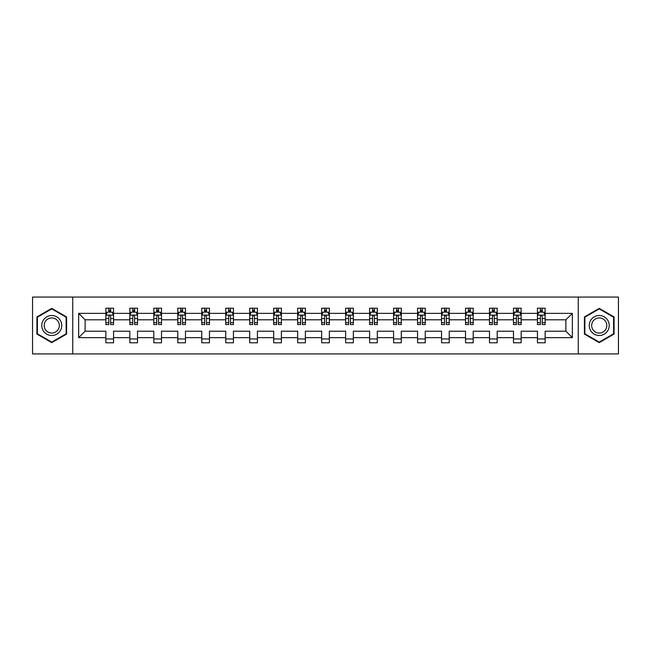 <?xml version="1.0" encoding="UTF-8"?>
<svg xmlns="http://www.w3.org/2000/svg" width="651" height="651" viewBox="0 0 651 651"><rect width="100%" height="100%" fill="white"/><g stroke="black" fill="none" stroke-linecap="round" stroke-linejoin="round"><path stroke-width="0.98" d="M578.259 353.932L618.45 353.932L618.45 297.068L578.259 297.068L578.259 353.932L72.741 353.932L72.741 297.068L32.55 297.068L32.55 353.932L72.741 353.932M545.139 337.641L545.139 331.188L565.882 331.188L572.343 337.641L545.139 337.641L545.139 342.792L537.449 342.792L537.449 337.641L521.158 337.641L521.158 342.792L513.476 342.792L513.476 337.641L497.185 337.641L497.185 342.792L489.495 342.792L489.495 337.641L473.204 337.641L473.204 342.792L465.522 342.792L465.522 337.641L449.231 337.641L449.231 342.792L441.541 342.792L441.541 337.641L425.249 337.641L425.249 342.792L417.568 342.792L417.568 337.641L401.276 337.641L401.276 342.792L393.586 342.792L393.586 337.641L377.295 337.641L377.295 342.792L369.613 342.792L369.613 337.641L353.322 337.641L353.322 342.792L345.632 342.792L345.632 337.641L329.341 337.641L329.341 342.792L321.659 342.792L321.659 337.641L305.368 337.641L305.368 342.792L297.678 342.792L297.678 337.641L281.387 337.641L281.387 342.792L273.705 342.792L273.705 337.641L257.414 337.641L257.414 342.792L249.724 342.792L249.724 337.641L233.432 337.641L233.432 342.792L225.751 342.792L225.751 337.641L209.459 337.641L209.459 342.792L201.769 342.792L201.769 337.641L185.478 337.641L185.478 342.792L177.796 342.792L177.796 337.641L161.505 337.641L161.505 342.792L153.815 342.792L153.815 337.641L137.524 337.641L137.524 342.792L129.842 342.792L129.842 337.641L113.551 337.641L113.551 342.792L105.861 342.792L105.861 337.641L78.657 337.641L78.657 313.359L105.861 313.359L105.861 308.208L113.551 308.208L113.551 313.359L129.842 313.359L129.842 308.208L137.524 308.208L137.524 313.359L153.815 313.359L153.815 308.208L161.505 308.208L161.505 313.359L177.796 313.359L177.796 308.208L185.478 308.208L185.478 313.359L201.769 313.359L201.769 308.208L209.459 308.208L209.459 313.359L225.751 313.359L225.751 308.208L233.432 308.208L233.432 313.359L249.724 313.359L249.724 308.208L257.414 308.208L257.414 313.359L273.705 313.359L273.705 308.208L281.387 308.208L281.387 313.359L297.678 313.359L297.678 308.208L305.368 308.208L305.368 313.359L321.659 313.359L321.659 308.208L329.341 308.208L329.341 313.359L345.632 313.359L345.632 308.208L353.322 308.208L353.322 313.359L369.613 313.359L369.613 308.208L377.295 308.208L377.295 313.359L393.586 313.359L393.586 308.208L401.276 308.208L401.276 313.359L417.568 313.359L417.568 308.208L425.249 308.208L425.249 313.359L441.541 313.359L441.541 308.208L449.231 308.208L449.231 313.359L465.522 313.359L465.522 308.208L473.204 308.208L473.204 313.359L489.495 313.359L489.495 308.208L497.185 308.208L497.185 313.359L513.476 313.359L513.476 308.208L521.158 308.208L521.158 313.359L537.449 313.359L537.449 308.208L545.139 308.208L545.139 313.359L572.343 313.359L572.343 337.641M578.259 297.068L72.741 297.068M537.449 313.359L537.449 319.812L521.158 319.812L521.158 313.359M521.158 337.641L521.158 331.188L537.449 331.188L537.449 337.641M513.476 313.359L513.476 319.812L497.185 319.812L497.185 313.359M497.185 337.641L497.185 331.188L513.476 331.188L513.476 337.641M489.495 313.359L489.495 319.812L473.204 319.812L473.204 313.359M473.204 337.641L473.204 331.188L489.495 331.188L489.495 337.641M465.522 313.359L465.522 319.812L449.231 319.812L449.231 313.359M449.231 337.641L449.231 331.188L465.522 331.188L465.522 337.641M441.541 313.359L441.541 319.812L425.249 319.812L425.249 313.359M425.249 337.641L425.249 331.188L441.541 331.188L441.541 337.641M417.568 313.359L417.568 319.812L401.276 319.812L401.276 313.359M401.276 337.641L401.276 331.188L417.568 331.188L417.568 337.641M393.586 313.359L393.586 319.812L377.295 319.812L377.295 313.359M377.295 337.641L377.295 331.188L393.586 331.188L393.586 337.641M369.613 313.359L369.613 319.812L353.322 319.812L353.322 313.359M353.322 337.641L353.322 331.188L369.613 331.188L369.613 337.641M345.632 313.359L345.632 319.812L329.341 319.812L329.341 313.359M329.341 337.641L329.341 331.188L345.632 331.188L345.632 337.641M321.659 313.359L321.659 319.812L305.368 319.812L305.368 313.359M305.368 337.641L305.368 331.188L321.659 331.188L321.659 337.641M297.678 313.359L297.678 319.812L281.387 319.812L281.387 313.359M281.387 337.641L281.387 331.188L297.678 331.188L297.678 337.641M273.705 313.359L273.705 319.812L257.414 319.812L257.414 313.359M257.414 337.641L257.414 331.188L273.705 331.188L273.705 337.641M249.724 313.359L249.724 319.812L233.432 319.812L233.432 313.359M233.432 337.641L233.432 331.188L249.724 331.188L249.724 337.641M225.751 313.359L225.751 319.812L209.459 319.812L209.459 313.359M209.459 337.641L209.459 331.188L225.751 331.188L225.751 337.641M201.769 313.359L201.769 319.812L185.478 319.812L185.478 313.359M185.478 337.641L185.478 331.188L201.769 331.188L201.769 337.641M177.796 313.359L177.796 319.812L161.505 319.812L161.505 313.359M161.505 337.641L161.505 331.188L177.796 331.188L177.796 337.641M153.815 313.359L153.815 319.812L137.524 319.812L137.524 313.359M137.524 337.641L137.524 331.188L153.815 331.188L153.815 337.641M129.842 313.359L129.842 319.812L113.551 319.812L113.551 313.359M113.551 337.641L113.551 331.188L129.842 331.188L129.842 337.641M105.861 313.359L105.861 319.812L85.118 319.812L85.118 331.188L105.861 331.188L105.861 337.641M78.657 313.359L85.118 319.812M565.882 331.188L565.882 319.812L545.139 319.812L545.139 313.359M540.371 312.049L542.218 312.049M516.398 312.049L518.237 312.049M492.416 312.049L494.264 312.049M468.443 312.049L470.282 312.049M444.462 312.049L446.309 312.049M420.489 312.049L422.328 312.049M396.508 312.049L398.355 312.049M372.535 312.049L374.374 312.049M348.554 312.049L350.401 312.049M324.58 312.049L326.42 312.049M300.599 312.049L302.446 312.049M276.626 312.049L278.465 312.049M252.645 312.049L254.492 312.049M228.672 312.049L230.511 312.049M204.691 312.049L206.538 312.049M180.718 312.049L182.557 312.049M156.736 312.049L158.584 312.049M132.763 312.049L134.602 312.049M108.782 312.049L110.629 312.049M105.861 338.951L113.551 338.951M129.842 338.951L137.524 338.951M153.815 338.951L161.505 338.951M177.796 338.951L185.478 338.951M201.769 338.951L209.459 338.951M225.751 338.951L233.432 338.951M249.724 338.951L257.414 338.951M273.705 338.951L281.387 338.951M297.678 338.951L305.368 338.951M321.659 338.951L329.341 338.951M345.632 338.951L353.322 338.951M369.613 338.951L377.295 338.951M393.586 338.951L401.276 338.951M417.568 338.951L425.249 338.951M441.541 338.951L449.231 338.951M465.522 338.951L473.204 338.951M489.495 338.951L497.185 338.951M513.476 338.951L521.158 338.951M537.449 338.951L545.139 338.951M85.118 331.188L78.657 337.641M572.343 313.359L565.882 319.812M66.597 316.939L51.763 308.371L36.928 316.939L36.928 334.061L51.763 342.629L66.597 334.061L66.597 316.939M584.403 316.939L584.403 334.061L599.237 342.629L614.072 334.061L614.072 316.939L599.237 308.371L584.403 316.939M110.629 310.21L108.782 310.21M107.309 312.309L105.861 312.309L105.861 308.208L108.782 308.208L108.782 312.13M105.861 322.652L105.861 324.58L108.782 324.58L108.782 322.652L105.861 322.652L105.861 319.812M113.551 319.812L113.551 324.58L110.629 324.58L110.629 316.353C110.019 315.174 109.401 315.174 108.782 316.353L108.782 322.652M112.102 312.309L113.551 312.309L113.551 308.208L110.629 308.208L110.629 312.13M113.551 315.206L112.013 312.13L107.399 312.13L105.861 315.206M134.602 310.21L132.763 310.21M131.282 312.309L129.842 312.309L129.842 308.208L132.763 308.208L132.763 312.13M129.842 322.652L129.842 324.58L132.763 324.58L132.763 322.652L129.842 322.652L129.842 319.812M137.524 319.812L137.524 324.58L134.602 324.58L134.602 316.353C133.992 315.174 133.374 315.174 132.763 316.353L132.763 322.652M136.083 312.309L137.524 312.309L137.524 308.208L134.602 308.208L134.602 312.13M137.524 315.206L135.986 312.13L131.38 312.13L129.842 315.206M158.584 310.21L156.736 310.21M155.263 312.309L153.815 312.309L153.815 308.208L156.736 308.208L156.736 312.13M153.815 322.652L153.815 324.58L156.736 324.58L156.736 322.652L153.815 322.652L153.815 319.812M161.505 319.812L161.505 324.58L158.584 324.58L158.584 316.353C157.965 315.174 157.355 315.174 156.736 316.353L156.736 322.652M160.056 312.309L161.505 312.309L161.505 308.208L158.584 308.208L158.584 312.13M161.505 315.206L159.967 312.13L155.353 312.13L153.815 315.206M43.112 320.504A9.993 9.993 0 0 0 46.766 334.15A9.993 9.993 0 0 0 60.413 330.496A9.993 9.993 0 0 0 56.759 316.85A9.993 9.993 0 0 0 43.112 320.504M45.212 321.716A7.568 7.568 0 0 0 47.979 332.051A7.568 7.568 0 0 0 58.313 329.284A7.568 7.568 0 0 0 55.547 318.949A7.568 7.568 0 0 0 45.212 321.716M66.133 317.2L66.133 333.8L51.763 342.092L37.392 333.8L37.392 317.2L51.763 308.908L66.133 317.2M590.587 320.504A9.993 9.993 0 0 0 594.241 334.15A9.993 9.993 0 0 0 607.888 330.496A9.993 9.993 0 0 0 604.234 316.85A9.993 9.993 0 0 0 590.587 320.504M592.687 321.716A7.568 7.568 0 0 0 595.453 332.051A7.568 7.568 0 0 0 605.788 329.284A7.568 7.568 0 0 0 603.021 318.949A7.568 7.568 0 0 0 592.687 321.716M613.608 317.2L613.608 333.8L599.237 342.092L584.867 333.8L584.867 317.2L599.237 308.908L613.608 317.2M182.557 310.21L180.718 310.21M179.237 312.309L177.796 312.309L177.796 308.208L180.718 308.208L180.718 312.13M177.796 322.652L177.796 324.58L180.718 324.58L180.718 322.652L177.796 322.652L177.796 319.812M185.478 319.812L185.478 324.58L182.557 324.58L182.557 316.353C181.946 315.174 181.328 315.174 180.718 316.353L180.718 322.652M184.038 312.309L185.478 312.309L185.478 308.208L182.557 308.208L182.557 312.13M185.478 315.206L183.94 312.13L179.334 312.13L177.796 315.206M206.538 310.21L204.691 310.21M203.218 312.309L201.769 312.309L201.769 308.208L204.691 308.208L204.691 312.13M201.769 322.652L201.769 324.58L204.691 324.58L204.691 322.652L201.769 322.652L201.769 319.812M209.459 319.812L209.459 324.58L206.538 324.58L206.538 316.353C205.919 315.174 205.309 315.174 204.691 316.353L204.691 322.652M208.011 312.309L209.459 312.309L209.459 308.208L206.538 308.208L206.538 312.13M209.459 315.206L207.921 312.13L203.307 312.13L201.769 315.206M230.511 310.21L228.672 310.21M227.191 312.309L225.751 312.309L225.751 308.208L228.672 308.208L228.672 312.13M225.751 322.652L225.751 324.58L228.672 324.58L228.672 322.652L225.751 322.652L225.751 319.812M233.432 319.812L233.432 324.58L230.511 324.58L230.511 316.353C229.901 315.174 229.282 315.174 228.672 316.353L228.672 322.652M231.992 312.309L233.432 312.309L233.432 308.208L230.511 308.208L230.511 312.13M233.432 315.206L231.894 312.13L227.289 312.13L225.751 315.206M254.492 310.21L252.645 310.21M251.172 312.309L249.724 312.309L249.724 308.208L252.645 308.208L252.645 312.13M249.724 322.652L249.724 324.58L252.645 324.58L252.645 322.652L249.724 322.652L249.724 319.812M257.414 319.812L257.414 324.58L254.492 324.58L254.492 316.353C253.874 315.174 253.263 315.174 252.645 316.353L252.645 322.652M255.965 312.309L257.414 312.309L257.414 308.208L254.492 308.208L254.492 312.13M257.414 315.206L255.876 312.13L251.262 312.13L249.724 315.206M278.465 310.21L276.626 310.21M275.145 312.309L273.705 312.309L273.705 308.208L276.626 308.208L276.626 312.13M273.705 322.652L273.705 324.58L276.626 324.58L276.626 322.652L273.705 322.652L273.705 319.812M281.387 319.812L281.387 324.58L278.465 324.58L278.465 316.353C277.855 315.174 277.236 315.174 276.626 316.353L276.626 322.652M279.946 312.309L281.387 312.309L281.387 308.208L278.465 308.208L278.465 312.13M281.387 315.206L279.849 312.13L275.243 312.13L273.705 315.206M302.446 310.21L300.599 310.21M299.126 312.309L297.678 312.309L297.678 308.208L300.599 308.208L300.599 312.13M297.678 322.652L297.678 324.58L300.599 324.58L300.599 322.652L297.678 322.652L297.678 319.812M305.368 319.812L305.368 324.58L302.446 324.58L302.446 316.353C301.828 315.174 301.218 315.174 300.599 316.353L300.599 322.652M303.919 312.309L305.368 312.309L305.368 308.208L302.446 308.208L302.446 312.13M305.368 315.206L303.83 312.13L299.216 312.13L297.678 315.206M326.42 310.21L324.58 310.21M323.099 312.309L321.659 312.309L321.659 308.208L324.58 308.208L324.58 312.13M321.659 322.652L321.659 324.58L324.58 324.58L324.58 322.652L321.659 322.652L321.659 319.812M329.341 319.812L329.341 324.58L326.42 324.58L326.42 316.353C325.809 315.174 325.191 315.174 324.58 316.353L324.58 322.652M327.901 312.309L329.341 312.309L329.341 308.208L326.42 308.208L326.42 312.13M329.341 315.206L327.803 312.13L323.197 312.13L321.659 315.206M350.401 310.21L348.554 310.21M347.081 312.309L345.632 312.309L345.632 308.208L348.554 308.208L348.554 312.13M345.632 322.652L345.632 324.58L348.554 324.58L348.554 322.652L345.632 322.652L345.632 319.812M353.322 319.812L353.322 324.58L350.401 324.58L350.401 316.353C349.782 315.174 349.172 315.174 348.554 316.353L348.554 322.652M351.874 312.309L353.322 312.309L353.322 308.208L350.401 308.208L350.401 312.13M353.322 315.206L351.784 312.13L347.17 312.13L345.632 315.206M374.374 310.21L372.535 310.21M371.054 312.309L369.613 312.309L369.613 308.208L372.535 308.208L372.535 312.13M369.613 322.652L369.613 324.58L372.535 324.58L372.535 322.652L369.613 322.652L369.613 319.812M377.295 319.812L377.295 324.58L374.374 324.58L374.374 316.353C373.764 315.174 373.145 315.174 372.535 316.353L372.535 322.652M375.855 312.309L377.295 312.309L377.295 308.208L374.374 308.208L374.374 312.13M377.295 315.206L375.757 312.13L371.151 312.13L369.613 315.206M398.355 310.21L396.508 310.21M395.035 312.309L393.586 312.309L393.586 308.208L396.508 308.208L396.508 312.13M393.586 322.652L393.586 324.58L396.508 324.58L396.508 322.652L393.586 322.652L393.586 319.812M401.276 319.812L401.276 324.58L398.355 324.58L398.355 316.353C397.737 315.174 397.126 315.174 396.508 316.353L396.508 322.652M399.828 312.309L401.276 312.309L401.276 308.208L398.355 308.208L398.355 312.13M401.276 315.206L399.738 312.13L395.124 312.13L393.586 315.206M422.328 310.21L420.489 310.21M419.008 312.309L417.568 312.309L417.568 308.208L420.489 308.208L420.489 312.13M417.568 322.652L417.568 324.58L420.489 324.58L420.489 322.652L417.568 322.652L417.568 319.812M425.249 319.812L425.249 324.58L422.328 324.58L422.328 316.353C421.718 315.174 421.099 315.174 420.489 316.353L420.489 322.652M423.809 312.309L425.249 312.309L425.249 308.208L422.328 308.208L422.328 312.13M425.249 315.206L423.711 312.13L419.106 312.13L417.568 315.206M446.309 310.21L444.462 310.21M442.989 312.309L441.541 312.309L441.541 308.208L444.462 308.208L444.462 312.13M441.541 322.652L441.541 324.58L444.462 324.58L444.462 322.652L441.541 322.652L441.541 319.812M449.231 319.812L449.231 324.58L446.309 324.58L446.309 316.353C445.691 315.174 445.081 315.174 444.462 316.353L444.462 322.652M447.782 312.309L449.231 312.309L449.231 308.208L446.309 308.208L446.309 312.13M449.231 315.206L447.693 312.13L443.079 312.13L441.541 315.206M470.282 310.21L468.443 310.21M466.962 312.309L465.522 312.309L465.522 308.208L468.443 308.208L468.443 312.13M465.522 322.652L465.522 324.58L468.443 324.58L468.443 322.652L465.522 322.652L465.522 319.812M473.204 319.812L473.204 324.58L470.282 324.58L470.282 316.353C469.672 315.174 469.054 315.174 468.443 316.353L468.443 322.652M471.763 312.309L473.204 312.309L473.204 308.208L470.282 308.208L470.282 312.13M473.204 315.206L471.666 312.13L467.06 312.13L465.522 315.206M494.264 310.21L492.416 310.21M490.944 312.309L489.495 312.309L489.495 308.208L492.416 308.208L492.416 312.13M489.495 322.652L489.495 324.58L492.416 324.58L492.416 322.652L489.495 322.652L489.495 319.812M497.185 319.812L497.185 324.58L494.264 324.58L494.264 316.353C493.645 315.174 493.035 315.174 492.416 316.353L492.416 322.652M495.737 312.309L497.185 312.309L497.185 308.208L494.264 308.208L494.264 312.13M497.185 315.206L495.647 312.13L491.033 312.13L489.495 315.206M518.237 310.21L516.398 310.21M514.917 312.309L513.476 312.309L513.476 308.208L516.398 308.208L516.398 312.13M513.476 322.652L513.476 324.58L516.398 324.58L516.398 322.652L513.476 322.652L513.476 319.812M521.158 319.812L521.158 324.58L518.237 324.58L518.237 316.353C517.626 315.174 517.008 315.174 516.398 316.353L516.398 322.652M519.718 312.309L521.158 312.309L521.158 308.208L518.237 308.208L518.237 312.13M521.158 315.206L519.62 312.13L515.014 312.13L513.476 315.206M542.218 310.21L540.371 310.21M538.898 312.309L537.449 312.309L537.449 308.208L540.371 308.208L540.371 312.13M537.449 322.652L537.449 324.58L540.371 324.58L540.371 322.652L537.449 322.652L537.449 319.812M545.139 319.812L545.139 324.58L542.218 324.58L542.218 316.353C541.599 315.174 540.989 315.174 540.371 316.353L540.371 322.652M543.691 312.309L545.139 312.309L545.139 308.208L542.218 308.208L542.218 312.13M545.139 315.206L543.601 312.13L538.987 312.13L537.449 315.206M113.51 315.125L105.901 315.125M113.551 322.652L110.629 322.652M108.782 318.534L105.861 318.534M113.551 318.534L110.629 318.534M110.629 311.186L108.782 311.186M137.491 315.125L129.883 315.125M137.524 322.652L134.602 322.652M132.763 318.534L129.842 318.534M137.524 318.534L134.602 318.534M134.602 311.186L132.763 311.186M161.464 315.125L153.856 315.125M161.505 322.652L158.584 322.652M156.736 318.534L153.815 318.534M161.505 318.534L158.584 318.534M158.584 311.186L156.736 311.186M185.445 315.125L177.837 315.125M185.478 322.652L182.557 322.652M180.718 318.534L177.796 318.534M185.478 318.534L182.557 318.534M182.557 311.186L180.718 311.186M209.419 315.125L201.81 315.125M209.459 322.652L206.538 322.652M204.691 318.534L201.769 318.534M209.459 318.534L206.538 318.534M206.538 311.186L204.691 311.186M233.4 315.125L225.791 315.125M233.432 322.652L230.511 322.652M228.672 318.534L225.751 318.534M233.432 318.534L230.511 318.534M230.511 311.186L228.672 311.186M257.373 315.125L249.764 315.125M257.414 322.652L254.492 322.652M252.645 318.534L249.724 318.534M257.414 318.534L254.492 318.534M254.492 311.186L252.645 311.186M281.354 315.125L273.745 315.125M281.387 322.652L278.465 322.652M276.626 318.534L273.705 318.534M281.387 318.534L278.465 318.534M278.465 311.186L276.626 311.186M305.327 315.125L297.719 315.125M305.368 322.652L302.446 322.652M300.599 318.534L297.678 318.534M305.368 318.534L302.446 318.534M302.446 311.186L300.599 311.186M329.3 315.125L321.7 315.125M329.341 322.652L326.42 322.652M324.58 318.534L321.659 318.534M329.341 318.534L326.42 318.534M326.42 311.186L324.58 311.186M353.281 315.125L345.673 315.125M353.322 322.652L350.401 322.652M348.554 318.534L345.632 318.534M353.322 318.534L350.401 318.534M350.401 311.186L348.554 311.186M377.255 315.125L369.646 315.125M377.295 322.652L374.374 322.652M372.535 318.534L369.613 318.534M377.295 318.534L374.374 318.534M374.374 311.186L372.535 311.186M401.236 315.125L393.627 315.125M401.276 322.652L398.355 322.652M396.508 318.534L393.586 318.534M401.276 318.534L398.355 318.534M398.355 311.186L396.508 311.186M425.209 315.125L417.6 315.125M425.249 322.652L422.328 322.652M420.489 318.534L417.568 318.534M425.249 318.534L422.328 318.534M422.328 311.186L420.489 311.186M449.19 315.125L441.581 315.125M449.231 322.652L446.309 322.652M444.462 318.534L441.541 318.534M449.231 318.534L446.309 318.534M446.309 311.186L444.462 311.186M473.163 315.125L465.555 315.125M473.204 322.652L470.282 322.652M468.443 318.534L465.522 318.534M473.204 318.534L470.282 318.534M470.282 311.186L468.443 311.186M497.144 315.125L489.536 315.125M497.185 322.652L494.264 322.652M492.416 318.534L489.495 318.534M497.185 318.534L494.264 318.534M494.264 311.186L492.416 311.186M521.117 315.125L513.509 315.125M521.158 322.652L518.237 322.652M516.398 318.534L513.476 318.534M521.158 318.534L518.237 318.534M518.237 311.186L516.398 311.186M545.099 315.125L537.49 315.125M545.139 322.652L542.218 322.652M540.371 318.534L537.449 318.534M545.139 318.534L542.218 318.534M542.218 311.186L540.371 311.186"/></g></svg>
